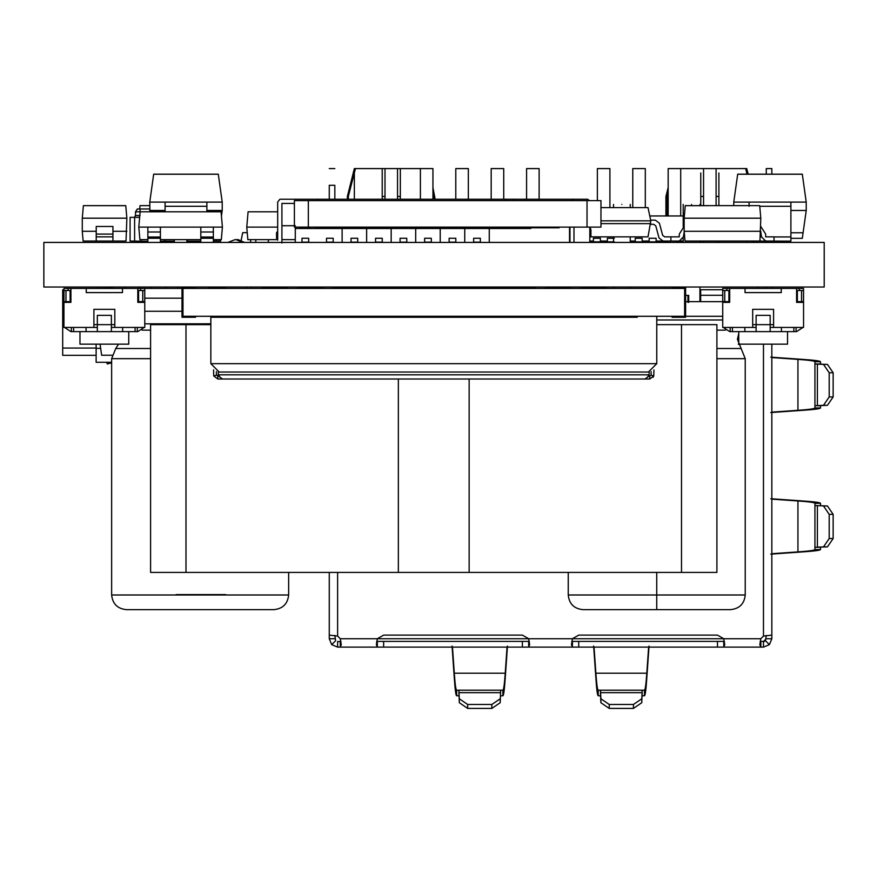 <?xml version="1.0" encoding="UTF-8"?>
<svg xmlns="http://www.w3.org/2000/svg" width="877" height="877" viewBox="0 0 877 877"><rect width="100%" height="100%" fill="white"/><g stroke="black" fill="none" stroke-linecap="round" stroke-linejoin="round"><path stroke-width="1.32" d="M185.99 572.418L150.592 572.418L150.592 324.654L185.99 324.654L185.99 572.418L398.355 572.418L398.355 378.996M681.506 324.654L716.904 324.654L716.904 572.418L681.506 572.418L681.506 324.654L656.763 324.654M210.842 324.654L185.99 324.654M469.14 378.996L469.14 572.418L398.355 572.418M469.14 572.418L681.506 572.418M139.015 288.423L139.015 287.031M151.557 288.423L151.557 287.031M112.53 288.423L112.53 287.031M125.071 287.031L125.071 288.423M178.031 287.031L178.031 288.423M165.49 288.423L165.49 287.031M182.975 288.423L182.975 316.29L684.63 316.29L684.63 288.423L182.92 288.423L182.975 313.506M470.039 288.423L470.039 287.448L358.561 287.448L358.561 288.423M606.106 288.423L606.106 287.448L606.04 288.423M580.958 288.423L580.958 287.448L606.04 287.448M580.958 287.448L580.892 288.423M570.719 288.423L570.719 287.448L570.642 288.423M545.56 288.423L545.56 287.448L570.642 287.448M545.56 287.448L545.494 288.423M535.321 288.423L535.321 287.448L535.255 288.423M510.173 288.423L510.173 287.448L535.255 287.448M510.173 287.448L510.096 288.423M499.923 288.423L499.923 287.448L499.857 288.423M474.775 288.423L474.775 287.448L499.857 287.448M474.775 287.448L474.709 288.423M358.353 288.423L358.353 287.448L358.276 288.423M333.194 288.423L333.194 287.448L358.276 287.448M333.194 287.448L333.128 288.423M322.955 288.423L322.955 287.448L322.879 288.423M297.796 288.423L297.796 287.448L322.879 287.448M297.796 287.448L297.731 288.423M287.557 288.423L287.557 287.448L287.492 288.423M262.409 288.423L262.409 287.448L287.492 287.448M262.409 287.448L262.333 288.423M195.516 288.423L195.516 287.448L181.999 287.448L181.999 317.266L195.516 317.266L195.516 316.29M672.089 288.423L672.089 287.448L685.606 287.448L685.606 317.266L672.089 317.266L672.089 316.29M637.25 316.29L637.25 317.266L514.624 317.266L514.624 316.29M447.741 316.29L447.741 317.266L514.624 317.266M358.561 316.29L358.561 317.266L447.741 317.266M291.668 316.29L291.668 317.266L358.561 317.266M210.842 363.67L656.763 363.67L648.399 372.034L219.206 372.034L210.842 363.67L210.842 316.29L210.842 317.266L291.668 317.266M656.763 363.67L656.763 316.29M219.513 376.211L216.422 375.203L216.367 371.53M651.129 371.574L651.074 375.203L649.736 376.211L647.971 376.211L649.166 375.97L649.166 372.001M653.08 377.318L653.76 375.97L649.736 378.996L217.759 378.996L213.736 375.97L217.759 378.996L217.759 376.211M645.023 378.996L649.112 375.97M222.517 378.996L237.393 378.996M248.531 378.996L644.957 378.996M218.395 375.97L222.473 378.996M213.736 375.97L216.422 375.203L213.736 375.97L213.582 369.853M653.924 369.951L653.76 375.97L651.074 375.203L649.736 376.211L649.736 378.996M649.166 374.819L218.329 374.819L218.34 375.97L218.329 375.203M218.329 374.819L218.329 371.98M434.225 199.232L432.942 191.427M397.544 196.448L400.329 196.448L400.35 168.581L400.329 199.232M432.942 199.232L432.942 168.581L397.544 168.581L397.544 199.232M397.544 168.581L382.197 168.581L382.219 172.955L382.197 168.581L355.481 168.581L354.352 172.955L354.352 199.232M382.219 172.955L382.219 196.448L382.219 172.955L382.219 196.448L385.003 196.448M668.164 191.427L666.871 196.448L666.871 215.961M666.871 241.877L666.871 242.436M703.551 205.646L703.551 168.581L716.092 168.581L716.092 205.646M703.551 241.043L703.551 242.436M716.092 241.043L716.092 242.436M668.164 215.961L668.164 168.581L680.705 168.581L680.705 215.961M668.164 241.877L668.164 242.436M680.705 241.877L680.705 242.436M597.369 200.636L597.369 168.581L609.91 168.581L609.91 207.597M597.369 241.877L597.369 242.436M609.91 241.877L609.91 242.436M526.584 199.232L526.584 168.581L539.125 168.581L539.125 199.232M455.788 199.232L455.788 168.581L468.34 168.581L468.34 199.232M385.003 168.581L385.003 199.232M420.401 168.581L420.401 199.232M491.186 199.232L491.186 168.581L503.727 168.581L503.727 199.232M632.766 207.597L632.766 168.581L645.308 168.581L645.308 207.597M632.766 241.734L632.766 242.436M645.308 241.734L645.308 242.436M757.903 287.031L757.903 288.423M760.162 641.394L764.338 641.394M766.268 635.408L765.446 640.714L763.472 641.536L766.268 638.741L771.837 638.741L771.837 635.112L763.472 636.088L760.819 638.741L759.844 644.661L760.819 647.105L763.472 647.105L769.392 644.661L771.837 638.741M766.268 288.423L766.268 287.031M703.551 196.448L700.767 196.448L700.767 172.955M718.888 172.955L718.888 196.448L718.888 172.955L718.888 196.448L716.092 196.448M680.705 168.581L703.551 168.581M716.092 168.581L745.614 168.581L747.083 174.238M376.682 641.394L529.324 641.394M571.771 641.394L724.413 641.394M400.329 172.955L400.329 196.448M348.322 199.232L348.322 196.448L354.352 172.955M347.38 199.232L347.38 196.448L354.352 168.581L355.481 168.581M748.169 174.238L746.755 168.581L745.614 168.581M718.888 196.448L718.888 205.646M718.888 241.043L718.888 242.436M752.773 241.131L752.773 242.436M700.767 196.448L700.767 205.646M700.767 241.043L700.767 242.436M382.219 196.448L382.219 199.232M567.77 647.105L578.721 647.105L578.721 641.536M594.047 647.105L595.878 673.207C596.656 684.411 597.445 690.078 598.235 690.199L642.205 690.199L641.789 698.772L633.435 704.472L609.241 704.472L600.888 698.772L600.471 690.199L600.592 696.59L600.592 692.655L642.085 692.655L641.789 702.707L633.435 708.419L609.241 708.419L600.888 702.707L600.888 698.772M723.766 641.536L723.766 647.105L724.742 644.661L723.766 638.741L717.474 635.112L578.721 635.112L572.429 638.741L571.453 644.661L572.429 647.105L528.678 647.105L529.653 644.661L528.678 638.741L522.385 635.112L383.633 635.112L377.34 638.741L376.365 644.661L377.34 647.105L340.287 647.105L341.263 644.661L340.287 638.741L337.623 636.088L329.27 635.112L329.27 572.418M334.839 635.408L335.65 640.714L331.714 644.661L337.623 647.105L331.714 644.661L329.27 638.741L329.27 635.112M340.287 641.536L337.623 641.536L337.623 647.105L340.287 647.105L340.287 641.536L340.934 641.394M770.773 412.552L802.806 410.315C814.503 409.526 820.412 408.748 820.51 407.958L820.51 405.722L814.93 405.722L814.93 363.977L823.503 364.404L829.203 372.758L833.15 372.758L827.439 364.404L817.386 364.108L817.386 405.602L814.93 405.722L814.93 407.958L820.51 407.958M821.321 364.108L820.51 363.977L820.51 361.741C820.412 360.962 814.503 360.173 802.806 359.384L770.773 357.147M771.837 412.135L797.938 410.315C809.142 409.526 814.81 408.748 814.93 407.958M827.439 505.974L833.15 514.339L833.15 538.522L827.439 546.875L817.386 547.171L823.503 546.875L829.203 538.522L829.203 514.339L823.503 505.974L827.439 505.974L814.93 505.558L817.386 505.678L817.386 547.171L814.93 547.303L814.93 503.321C814.81 502.532 809.142 501.754 797.938 500.964L771.837 499.145M821.321 505.678L823.503 505.974M500.208 702.707L491.854 708.419L467.671 708.419L459.307 702.707L459.011 692.655L459.307 698.772L467.671 704.472L491.854 704.472L500.208 698.772L500.208 702.707L500.635 690.199L500.504 692.655L459.011 692.655L458.89 690.199L456.654 690.199C455.865 690.1 455.086 684.444 454.297 673.207L452.477 647.105M507.049 647.105L505.229 673.207C504.439 684.411 503.65 690.078 502.872 690.199L458.89 690.199L459.011 696.59M500.504 696.59L500.208 698.772M820.51 405.722L817.386 405.602L823.503 405.306L829.203 396.941L829.203 372.758M771.837 553.716L797.938 551.896C809.142 551.107 814.81 550.317 814.93 549.539L814.93 547.303L820.51 547.303L820.51 549.539C820.412 550.317 814.503 551.107 802.806 551.896L770.773 554.132M760.819 641.536L760.819 647.105L578.721 647.105M377.34 641.536L377.34 647.105L536.571 647.105M541.767 647.105L528.678 647.105L528.678 641.536M829.203 396.941L833.15 396.941L827.439 405.306L823.503 405.306M771.837 174.238L771.837 168.581L766.268 168.581L766.268 174.238M766.268 242.436L766.268 241.131M771.837 242.436L771.837 241.131M329.27 199.232L329.27 185.299C329.27 163.736 329.27 163.736 329.27 185.299L334.839 185.299C334.839 163.736 334.839 163.736 334.839 185.299L334.839 199.232M600.592 696.59L600.888 702.707M642.085 696.59L642.205 690.199L644.452 690.199L644.452 695.779L642.205 695.779M593.641 646.042L595.878 678.074C596.656 689.771 597.445 695.68 598.235 695.779L600.471 695.779M648.629 647.105L646.798 673.207C646.02 684.444 645.231 690.1 644.452 690.199M649.046 646.042L646.798 678.074C646.02 689.75 645.231 695.647 644.452 695.779M500.635 695.779L502.872 695.779C503.65 695.68 504.439 689.771 505.229 678.074L507.465 646.042M458.89 695.779L456.654 695.779C455.865 695.647 455.086 689.75 454.297 678.074L452.061 646.042M821.321 547.171L820.51 547.303M820.51 505.558L820.51 503.321C820.412 502.532 814.503 501.754 802.806 500.964L770.773 498.728M833.15 396.941L833.15 372.758M821.321 405.602L827.439 405.306M820.51 363.977L814.93 363.977L814.93 361.741C814.81 360.962 809.142 360.173 797.938 359.384L771.837 357.564M765.446 640.714L769.392 644.661L763.472 647.105L763.472 641.536M771.837 344.157L771.837 635.112M572.429 641.536L572.429 647.105M334.839 638.741L329.27 638.741M771.837 288.423L771.837 287.031M363.264 287.031L361.149 287.448M181.999 298.18L144.771 298.18M144.771 311.269L181.999 311.269M210.842 323.821L144.771 323.821M144.771 301.655L144.771 290.506L138.588 290.506L138.588 301.655L144.771 301.655L144.771 302.357L137.799 302.357L137.799 288.423L181.999 288.423M210.842 323.788L193.839 323.821M63.944 302.357L63.944 288.423L70.916 288.423L70.916 302.357L63.944 302.357L63.944 327.439L97.336 327.439M68.121 302.357L68.121 301.655M140.583 301.655L140.583 302.357M144.19 327.439L137.799 331.616L111.379 331.616L111.379 315.347L97.336 315.347L97.336 331.616L111.379 331.616M97.336 331.616L70.916 331.616L64.525 327.439M135.091 331.616L135.091 327.439L122.648 327.439L122.648 331.616M86.067 331.616L86.067 327.439L73.624 327.439L73.624 331.616M142.743 290.506L142.743 301.655M63.944 301.655L65.972 301.655L65.972 290.506L63.977 290.506L63.977 301.655M65.972 290.506L70.127 290.506L70.127 301.655L65.972 301.655M128.744 331.616L128.744 344.157L79.971 344.157L79.971 331.616M144.771 302.357L144.771 327.439L111.379 327.439M137.799 288.423L122.473 288.423L122.473 292.6L86.242 292.6L86.242 288.423L70.916 288.423M114.81 327.439L114.81 309.329L93.905 309.329L93.905 327.439M144.771 290.506L144.771 288.423M140.583 290.506L140.583 288.423M68.121 290.506L68.121 288.423M86.242 288.423L122.473 288.423M518.691 287.338L437.952 287.448M509.373 288.423L507.63 287.338M691.569 204.418C702.356 204.418 702.356 204.418 691.569 204.418C680.793 204.418 680.793 204.418 691.569 204.418M621.892 204.418C632.679 204.418 632.679 204.418 621.892 204.418C611.116 204.418 611.116 204.418 621.892 204.418M685.606 295.385L688.719 295.385L687.941 295.385L687.941 302.357M756.117 327.439L722.725 327.439L722.725 301.655L685.606 301.644M656.73 572.418L656.73 609.636L730.585 609.636L582.876 609.636L656.73 609.636L656.73 594.99L745.231 594.99L568.241 594.99L656.73 594.99L656.73 572.418M722.725 295.286L700.657 295.286M699.934 289.706L700.657 289.706L700.657 301.644M722.725 289.706L700.657 289.706M738.467 344.475L738.752 342.436M191.723 241.131L191.723 242.436M208.441 287.031L208.441 288.423M150.592 348.509L115.742 348.509L118.538 344.157L115.742 348.509L111.642 358.671L111.642 594.99C112.574 603.814 117.463 608.704 126.288 609.636L273.997 609.636C282.832 608.704 287.711 603.814 288.643 594.99L288.643 572.418L288.643 594.99L111.642 594.99C112.574 603.814 117.463 608.704 126.288 609.636M115.742 348.509L111.642 358.671L111.642 594.99M273.997 609.636C282.832 608.704 287.711 603.814 288.643 594.99M112.53 288.336L88.533 288.423M208.441 288.336L225.948 288.336M112.059 355.229L101.633 355.229L100.088 344.157M235.924 239.651L243.126 242.436M111.642 362.278L96.13 362.278L96.13 344.157M224.337 288.336L224.337 287.031M227.834 242.436L235.036 239.651M246.634 287.031L246.634 288.423M96.13 355.306L62.695 355.306L62.695 289.816L63.944 289.816M244.497 242.436L238.27 239.651L235.485 239.651L238.27 239.651M106.72 362.3L107.279 363.944L106.72 362.3L107.279 363.944L111.642 362.826M251.052 287.031L251.052 288.423M247.237 232.679L242.688 232.679L241.186 240.177M250.921 242.436L250.362 239.651M724.753 301.655L724.753 290.506L728.908 290.506L728.908 301.655L722.725 301.655L722.725 288.423L729.697 288.423L729.697 302.357L722.725 302.357M726.912 302.357L726.912 301.655M799.375 301.655L799.375 302.357M803.551 301.655L803.551 290.506L801.523 290.506L801.523 301.655L803.551 301.655L803.551 302.357L796.59 302.357L796.59 288.423L781.254 288.423L781.254 292.6L745.022 292.6L745.022 288.423L729.697 288.423M802.97 327.439L796.59 331.616L770.17 331.616L770.17 315.347L756.117 315.347L756.117 331.616L770.17 331.616M756.117 331.616L729.697 331.616L723.317 327.439M793.871 331.616L793.871 327.439L781.429 327.439L781.429 331.616M744.858 331.616L744.858 327.439L732.416 327.439L732.416 331.616M801.523 301.655L797.368 301.655L797.368 290.506L801.523 290.506M724.753 290.506L722.725 290.506M787.524 331.616L787.524 344.157L738.752 344.157L738.752 331.616M803.551 302.357L803.551 327.439L770.17 327.439M773.591 327.439L773.591 309.329L752.685 309.329L752.685 327.439M796.59 288.423L803.551 288.423L803.551 290.506M799.375 290.506L799.375 288.423M726.912 290.506L726.912 288.423M745.022 288.423L781.254 288.423M140.046 212.925L140.046 211.785L221.07 211.785L222.407 227.11L213.352 227.11L213.352 238.259L200.811 238.259L200.811 242.436M140.145 211.785L138.796 227.11L213.352 227.11M213.352 239.651L221.311 239.651L222.407 227.11M147.862 239.651L139.903 239.651L138.796 227.11M160.403 239.651L200.811 239.651M174.337 242.436L174.337 239.651M186.878 239.651L186.878 242.436M147.862 242.436L147.862 238.259L160.403 238.259L160.403 242.436M160.403 227.11L160.403 238.259M160.403 231.999L147.862 231.999L147.862 237.031L160.403 237.031M147.862 238.259L147.862 237.031M147.862 231.999L147.862 227.11M213.352 231.999L200.811 231.999L200.811 237.031L213.352 237.031M213.352 238.259L213.352 242.436M200.811 238.259L200.811 237.031M200.811 231.999L200.811 227.11M587.031 200.636L294.398 200.636L294.398 227.11L600.964 227.11L600.964 200.636L587.031 200.636L587.031 227.11M322.265 227.384L313.922 227.11M322.265 227.11L322.265 227.801L559.164 227.801L559.164 227.11M277.68 240.21L277.68 202.028L279.906 199.232L587.59 199.232L589.519 200.636M572.648 199.232L556.402 199.232M545.801 199.232L587.59 199.232M513.79 199.232L513.79 200.636M317.584 200.636L317.584 199.232M294.398 203.42L281.912 203.42L281.912 242.995M571.76 199.232L573.69 200.636M573.986 242.436L573.986 227.11M530.738 227.801L530.738 228.502L295.286 228.502M489.267 242.436L489.267 228.502M569.535 242.436L569.535 227.11M569.973 227.11L569.973 242.436M277.68 202.028L277.68 222.922M589.815 227.11L589.815 242.436M522.034 228.502L522.034 227.801M464.963 227.801L464.963 228.502M512.004 227.801L512.004 228.502M435.979 228.502L435.979 227.801M440.44 227.801L440.44 228.502M460.502 227.801L460.502 228.502M464.744 228.502L464.744 242.436M440.21 228.502L440.21 242.436M415.687 228.502L415.687 242.436M391.164 228.502L391.164 242.436M366.641 228.502L366.641 242.436M342.118 228.502L342.118 242.436M295.286 227.11L295.286 242.436M295.286 239.651L281.912 239.651M295.286 225.718L281.912 225.718M589.815 236.867L590.934 236.867L590.934 229.895L590.046 227.11M473.657 242.436L473.657 238.259L480.344 238.259L480.344 242.436M449.134 242.436L449.134 238.259L455.821 238.259L455.821 242.436M424.611 242.436L424.611 238.259L431.298 238.259L431.298 242.436M400.076 242.436L400.076 238.259L406.775 238.259L406.775 242.436M375.553 242.436L375.553 238.259L382.24 238.259L382.24 242.436M351.03 242.436L351.03 238.259L357.717 238.259L357.717 242.436M301.984 242.436L301.984 238.259L308.671 238.259L308.671 242.436M326.507 242.436L326.507 238.259L333.194 238.259L333.194 242.436M397.851 228.502L397.851 227.801M409 228.502L409 227.801M277.68 238.259L276.562 238.259L276.562 232.679L277.68 231.232M457.443 228.502L457.399 227.801M447.555 227.801L447.511 228.502M310.294 228.502L310.217 227.11M300.427 227.11L300.362 228.502M334.817 228.502L334.773 227.801M324.928 227.801L324.885 228.502M383.863 228.502L383.819 227.801M373.986 227.801L373.931 228.502M432.92 228.502L432.865 227.801M423.032 227.801L422.988 228.502M481.966 228.502L481.922 227.801M472.089 227.801L472.034 228.502M408.397 228.502L408.342 227.801M398.509 227.801L398.465 228.502M359.34 228.502L359.296 227.801M349.452 227.801L349.408 228.502M165.084 241.043L160.403 241.318M220.653 239.651L220.653 241.043L213.352 241.043M147.862 241.318L130.081 241.043L130.081 217.353L134.609 217.353L134.609 241.043M139.651 217.353L134.609 217.353M191.723 241.318L187.503 241.043M216.126 239.651L216.126 241.043M134.334 217.353L135.518 215.545L140.046 215.545M149.759 208.989L137.327 208.989L135.518 211.785L135.518 215.545M790.901 232.767L803.091 232.767L802.312 238.336L790.901 238.336M790.901 210.469L806.226 210.469L806.226 202.105L790.901 202.105L790.901 241.131L749.09 241.043M803.091 232.767L806.226 210.469M790.901 202.105L749.09 202.105L749.09 206.292M749.09 202.105L733.764 202.105L733.764 205.646M806.226 202.105L802.312 174.238L737.689 174.238L733.764 202.105M802.312 174.172L737.689 174.172L802.312 174.172M277.68 211.785L248.092 211.785L246.755 227.11L277.68 227.11M277.68 239.651L247.851 239.651L246.755 227.11M255.81 242.436L255.81 239.651M268.351 239.651L268.351 242.436M174.337 241.131L165.084 241.131L165.084 239.651M186.878 241.131L200.811 241.131M206.884 210.469L222.221 210.469L222.221 202.105L165.084 202.105L165.084 211.785M206.884 211.785L206.884 206.292L165.084 206.292M165.084 202.105L149.759 202.105L149.934 211.785M149.759 210.469L165.084 210.469M221.442 216.005L222.221 210.469M206.884 202.105L206.884 206.292M222.221 202.105L218.296 174.238L153.672 174.238L149.759 202.105M218.296 174.172L153.672 174.172L218.296 174.172M760.798 218.187L684.159 218.187L685.255 205.646L759.701 205.646L760.798 218.187L759.942 241.043L685.014 241.043L684.159 231.287L760.798 231.287M684.159 218.187L684.159 231.287M760.798 226.474L765.676 234.071L765.676 236.867L774.04 236.867L774.04 241.043L765.676 241.043L761.499 236.867L760.765 231.714M655.371 220.138L650.646 220.138L655.371 220.138L650.646 220.138L655.371 220.138L659.416 223.24L662.65 235.31L664.667 236.867L679.28 236.867L679.28 234.071L684.159 226.474M670.916 236.867L670.916 241.043L679.28 241.043L683.457 236.867L684.192 231.714M707.553 205.678L685.255 205.678M600.964 207.597L648.015 207.597L650.8 220.84L648.015 236.867L590.934 236.867M650.8 223.624L600.964 223.624M650.8 220.84L600.964 220.84M656.117 241.043L670.916 241.043L663.067 241.043L670.916 241.043L663.067 241.043L659.022 237.941L655.788 225.871L653.771 224.326L650.646 224.326M653.771 224.326L655.788 225.871M664.667 236.867L662.65 235.31M589.815 241.043L593.411 241.043M600.383 241.043L607.344 241.043M630.256 241.043L635.222 241.043M642.183 241.043L649.155 241.043M678.666 241.043L683.216 241.043M649.769 215.961L683.216 215.961M642.183 238.259L635.222 238.259L635.222 241.877L642.183 241.877L642.183 238.259M656.117 238.259L649.155 238.259L649.155 241.877L656.117 241.877L656.117 238.259M663.089 241.043L663.089 241.877L670.061 241.877L670.061 241.043M614.317 241.877L607.344 241.877L607.344 238.259L614.317 238.259M593.411 238.259L600.383 238.259L600.383 241.877L593.411 241.877L593.411 238.259M676.331 241.043L676.331 241.877L683.216 241.877M663.089 241.734L656.117 241.734M649.155 241.734L642.183 241.734M635.222 241.734L630.256 241.734M607.344 241.734L600.383 241.734M593.411 241.734L589.815 241.734M136.987 241.043L136.987 242.436M143.203 242.436L146.547 241.318M141.493 241.043L139.772 241.043M139.717 208.989L140.013 205.646L149.759 205.646M82.285 218.187L83.381 205.646L125.773 205.646L126.869 218.187L82.285 218.187L82.285 231.287L96.218 231.287M126.869 218.187L126.025 241.043L112.936 241.043L112.936 226.474L96.218 226.474L96.218 234.071L112.936 234.071M112.936 231.287L126.869 231.287M96.218 234.071L96.218 241.043L83.14 241.043L82.285 231.287M96.218 241.043L112.936 241.043M96.218 236.867L112.936 236.867M125.773 205.678L83.381 205.646M824.205 242.436L43.85 242.436L43.85 287.031L824.205 287.031L824.205 242.436M653.76 375.97L651.074 375.203M746.755 172.955L746.755 174.238M746.755 241.043L746.755 242.436M340.287 638.741L760.819 638.741M802.806 359.384L797.938 359.384L797.938 410.315L802.806 410.315M802.806 500.964L797.938 500.964L797.938 551.896L802.806 551.896M814.93 549.539L820.51 549.539M827.439 364.404L823.503 364.404M829.203 514.339L833.15 514.339M823.503 546.875L827.439 546.875M829.203 538.522L833.15 538.522M633.435 704.472L633.435 708.419M641.789 702.707L641.789 698.772M609.241 704.472L609.241 708.419M459.307 698.772L459.307 702.707M467.671 704.472L467.671 708.419M491.854 704.472L491.854 708.419M595.878 678.074L595.878 673.207L646.798 673.207L646.798 678.074M598.235 690.199L598.235 695.779M502.872 690.199L502.872 695.779M505.229 678.074L505.229 673.207L454.297 673.207L454.297 678.074M456.654 690.199L456.654 695.779M814.93 503.321L820.51 503.321M814.93 361.741L820.51 361.741M763.472 636.088L763.472 344.157M337.623 636.088L337.623 572.418M717.474 647.105L717.474 641.536M383.633 647.105L383.633 641.536M522.385 647.105L522.385 641.536M137.316 327.439L137.316 331.616M71.399 327.439L71.399 331.616M93.905 324.654L114.81 324.654M144.727 301.655L144.727 290.506M730.585 609.636C739.432 608.715 744.31 603.836 745.231 594.99L745.231 358.671L741.131 348.509L716.904 348.509M722.725 316.29L685.606 316.29M722.725 319.984L656.763 319.984M725.411 330.147L716.904 330.147M745.231 358.671L716.904 358.671M699.934 293.894L700.657 293.894M225.663 594.584L176.134 594.584M150.592 330.147L142.085 330.147M150.592 358.671L111.642 358.671M100.669 348.344L96.13 348.344M218.033 288.336L218.033 287.031M96.13 348.059L62.695 348.059M63.944 291.942L62.695 291.942M63.944 315.424L62.695 315.424M63.944 320.543L62.695 320.543M796.097 327.439L796.097 331.616M730.179 327.439L730.179 331.616M752.685 324.654L773.591 324.654M803.518 301.655L803.518 290.506M722.769 301.655L722.769 290.506M308.331 200.636L308.331 227.11M524.939 200.636L524.939 199.232M505.448 200.636L505.448 199.232M473.657 242.151L480.344 242.151M449.134 242.151L455.821 242.151M424.611 242.151L431.298 242.151M400.076 242.151L406.775 242.151M375.553 242.151L382.24 242.151M351.03 242.151L357.717 242.151M301.984 242.151L308.671 242.151M326.507 242.151L333.194 242.151M457.432 228.393L447.522 228.393M310.283 228.393L300.373 228.393M334.806 228.393L324.896 228.393M383.852 228.393L373.942 228.393M432.909 228.393L422.999 228.393M481.955 228.393L472.045 228.393M408.375 228.393L398.476 228.393M359.329 228.393L349.419 228.393M140.046 208.989L140.046 211.785L135.518 211.785M790.901 236.943L774.04 236.943M761.499 236.943L760.304 236.943M790.901 206.292L759.756 206.292M679.675 241.043L679.675 241.877M432.942 187.535L435.167 199.232M668.164 187.535L665.928 196.448L665.928 215.961M665.928 241.877L665.928 242.436M753.716 241.131L753.716 242.436M329.27 168.581L334.839 168.581M699.934 204.418L699.934 205.646M699.934 241.043L699.934 242.436M699.934 287.031L699.934 301.644M630.256 204.418L630.256 207.597M630.256 236.867L630.256 242.436M630.256 287.031L630.256 288.423M688.719 302.357L688.719 295.385M613.538 204.418L613.538 207.597M613.538 236.867L613.538 242.436M613.538 287.031L613.538 288.423M683.216 204.418L683.216 226.99M683.216 238.292L683.216 242.436M741.131 348.509L737.425 339.322L738.752 333.556M582.876 609.636C574.04 608.715 569.151 603.836 568.241 594.99L568.241 572.418"/></g></svg>

